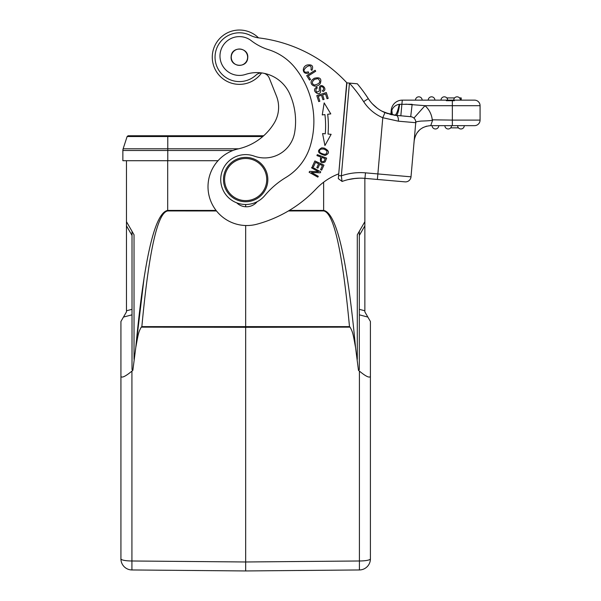 <?xml version="1.0" encoding="UTF-8"?>
<svg xmlns="http://www.w3.org/2000/svg" width="601" height="601" viewBox="0 0 601 601"><rect width="100%" height="100%" fill="white"/><g stroke="black" fill="none" stroke-linecap="round" stroke-linejoin="round"><path stroke-width="0.9" d="M261.57 72.946A27.165 27.165 0 0 1 212.514 53.594A27.165 27.165 0 0 1 258.52 37.863A144.142 144.142 0 0 0 258.22 37.825A144.142 144.142 0 0 1 346.92 82.87L338.31 178.64L342.022 181.352M353.463 83.449L346.687 82.855L338.731 173.839A60.979 60.979 0 0 0 316.186 188.857A127.51 127.51 0 0 1 256.935 224.196A38.81 38.81 0 0 1 208.156 183.35A38.81 38.81 0 0 1 238.274 148.875A56.712 56.712 0 0 0 274.079 123.288A30.493 30.493 0 0 0 276.43 95.98L269.308 78.175A8.316 8.316 0 0 0 264.087 73.33M261.901 72.954A8.316 8.316 0 0 0 255.958 75.14A24.393 24.393 0 0 1 215.135 55.067A24.393 24.393 0 0 1 250.204 35.301A27.721 27.721 0 0 0 258.22 37.825M220.041 54.466A19.405 19.405 0 0 1 251.233 40.658A55.442 55.442 0 0 0 268.497 49.665A55.442 55.442 0 0 1 295.309 68.093A85.71 85.71 0 0 1 310.274 145.968A55.442 55.442 0 0 1 285.791 177.535A83.156 83.156 0 0 0 264.831 195.52A24.949 24.949 0 0 1 220.8 177.565A24.949 24.949 0 0 1 254.178 156.102A30.493 30.493 0 0 0 294.663 132.468A67.41 67.41 0 0 0 289.78 94.004A36.037 36.037 0 0 0 245.493 74.434A19.405 19.405 0 0 1 220.041 54.466A19.405 19.405 0 0 0 227.524 71.376M236.749 202.853A13.861 13.861 0 0 0 257.168 201.688M318.425 171.691L309.62 171.368L309.117 172.269L317.824 177.137L318.297 176.296L311.461 172.472L320.25 172.795L320.761 171.894L312.054 167.018L311.581 167.867L318.425 171.691M327.673 114.273L330.783 113.897L324.172 102.891L322.264 114.926L324.923 114.603A93.41 93.41 0 0 1 325.261 133.813L322.587 133.58L324.916 145.54L331.136 134.316L328.018 134.046A96.183 96.183 0 0 0 327.673 114.273M328.176 98.369L326.313 92.546L316.81 95.589L318.725 101.599L319.852 101.238L318.267 96.295L321.505 95.258L322.932 99.713L324.044 99.36L322.617 94.905L325.532 93.974L327.049 98.729L328.176 98.369M315.119 70.287L306.698 75.636L309.53 80.091L310.522 79.46L308.29 75.944L315.72 71.226L315.119 70.287M326.644 158.131L317.29 154.645L316.937 155.591L320.739 157.004C319.747 162.24 321.212 163.863 325.141 161.879L326.644 158.131M308.741 72.931L308.336 71.835L306.285 72.27C298.682 71.797 312.79 59.86 311.002 69.663L311.911 70.362C313.714 65.99 312.077 64.217 307.006 65.036C301.544 66.741 302.183 75.388 308.741 72.931M324.27 148.101L321.753 147.838C316.502 150.821 317.613 153.36 325.096 155.456C329.844 153.39 329.566 150.934 324.27 148.101M314.165 78.318L312.189 79.903C308.193 84.148 315.743 89.301 320.168 83.742C322.023 78.663 320.025 76.853 314.165 78.318M319.311 89.451L319.439 91.029L316.787 92.156C315.48 90.466 315.653 89.083 317.32 88.009L316.81 87.07L315.33 88.189C312.039 91.562 319.972 96.686 320.731 91.179L320.603 89.203C319.597 83.569 326.238 88.467 322.452 90.586L322.955 91.54C329.032 89.091 318.876 80.759 319.311 89.451M323.947 165.132L314.886 160.955L312.505 166.131L313.572 166.62L315.533 162.368L318.62 163.788L316.847 167.626L317.914 168.115L319.679 164.276L322.459 165.56L320.573 169.655L321.64 170.143L323.947 165.132M338.573 175.597L341.338 175.838L349.436 83.111L357.069 83.764M365.498 172.848L365.498 172.848A58.207 58.207 0 0 0 341.338 175.838L342.037 181.479A52.67 52.67 0 0 1 365.01 178.369L390.642 180.608L364.942 178.362L365.498 172.848L377.871 173.929L382.784 117.721L398.373 121.184A5.544 2.637 95 0 0 396.224 115.43L384.956 112.62L382.784 117.721A42.686 42.686 0 0 1 363.65 101.652A145.803 145.803 0 0 0 349.414 83.133M377.383 179.451L404.999 181.863L377.383 179.451L377.871 173.929L411.009 176.829A5.544 5.544 0 0 1 404.999 181.863A5.544 5.544 0 0 0 411.009 176.829L415.734 122.762M356.896 83.749L357.325 83.787A151.347 151.347 0 0 1 368.3 98.632A37.142 37.142 0 0 0 384.956 112.62M368.473 98.895L365.13 93.936M368.466 98.887L364.935 93.658M341.894 180.383L341.541 177.55M355.334 178.414L348.099 179.631M353.726 178.595L359.556 178.174M355.649 83.637L346.687 82.855L345.891 91.968M353.08 83.411L350.999 83.231M382.026 111.223L390.853 114.558L391.228 110.268A11.088 11.088 -18.8 0 1 402.272 100.142L474.527 100.142A5.544 5.544 0 0 1 480.071 105.686L480.071 120.102A5.544 5.544 0 0 1 474.527 125.647L430.722 125.647L432.66 120.102L430.722 125.647C421.293 126.435 415.772 131.499 414.157 140.829L415.013 136.818M396.232 115.43A5.544 2.637 -85 0 1 398.373 121.184L415.742 122.702A5.544 5.544 0 0 0 410.701 116.699L410.746 116.699M399.605 115.723L399.064 115.677M404.12 116.121L407.41 116.406M393.632 115.114L410.701 116.699A5.544 5.544 0 0 1 415.742 122.702L415.299 127.728M411.94 116.947L413 117.428M414.217 140.123L414.352 138.538M414.652 135.172L414.908 132.182M415.291 127.825L415.344 127.284M426.657 126.15L422.819 127.645M419.468 130.034L416.816 133.159M414.915 132.107L414.6 135.773M414.359 138.508L414.209 140.243M452.35 125.647L452.35 120.102L432.262 119.817C433.794 120.373 429.993 120.801 420.858 121.086C412.759 122.138 416.959 122.011 415.719 122.942L415.757 122.506M395.668 115.377L397.411 115.535M398.906 115.662L399.319 115.7M415.742 122.702A5.544 5.544 0 0 0 410.701 116.699L412.151 104.296L399.244 104.311C395.586 104.98 393.114 106.978 391.829 110.321L391.048 114.603M400.829 115.835L402.272 100.142L415.486 100.142A3.328 3.328 -90 0 1 418.814 96.821A3.328 3.328 0 0 1 422.142 100.142L428.235 100.142A3.328 3.328 -90 0 1 431.563 96.821A3.328 3.328 0 0 1 434.891 100.142L440.991 100.142A3.328 3.328 -90 0 1 444.312 96.821A3.328 3.328 0 0 1 447.64 100.142L474.527 100.142A5.544 5.544 0 0 1 480.071 105.686L452.35 105.686L452.35 100.142M405.75 104.161L424.997 105.686L413.916 118.089L413.601 117.826M396.224 115.43L394.669 115.257L396.224 115.43C397.464 115.069 398.621 111.343 399.68 104.243L399.244 104.311L399.68 104.243M394.609 115.257L394.669 115.264C396.239 115.009 397.764 111.358 399.244 104.311M372.477 103.95L377.278 108.218M382.213 111.32L387.525 113.604M392.363 114.889L391.829 110.321L391.228 110.268M391.619 114.731L391.364 112.778M377.082 108.067L372.35 103.815M451.524 125.647A3.328 3.328 89.8 0 1 448.196 128.975A3.328 3.328 59 0 0 451.524 125.647L444.868 125.647A3.328 3.328 -71.9 0 0 448.196 128.975A3.328 3.328 59 0 0 451.524 125.647A3.328 3.328 89.8 0 1 448.196 128.975A3.328 3.328 -71.9 0 1 444.868 125.647M438.768 125.647A3.328 3.328 90 0 1 435.447 128.975A3.328 3.328 0 0 0 438.768 125.647L432.119 125.647A3.328 3.328 0 0 0 435.447 128.975A3.328 3.328 0 0 0 438.768 125.647A3.328 3.328 90 0 1 435.447 128.975A3.328 3.328 0 0 1 432.119 125.647M459.547 97.925L461.222 97.925L461.222 100.142M446.791 97.925L454.589 97.925M457.068 96.821A3.328 3.328 0 0 1 460.389 100.142A3.328 3.328 0 0 0 457.068 96.821A3.328 3.328 0 0 0 453.74 100.142A3.328 3.328 -90 0 1 457.068 96.821A3.328 3.328 0 0 0 453.74 100.142A3.328 3.328 -90 0 1 457.068 96.821M447.64 100.142A3.328 3.328 0 0 0 444.312 96.821A3.328 3.328 0 0 0 440.991 100.142A3.328 3.328 -90 0 1 444.312 96.821A3.328 3.328 0 0 0 440.991 100.142M434.891 100.142A3.328 3.328 0 0 0 431.563 96.821A3.328 3.328 0 0 0 428.235 100.142A3.328 3.328 -90 0 1 431.563 96.821A3.328 3.328 0 0 0 428.235 100.142M422.142 100.142A3.328 3.328 0 0 0 418.814 96.821A3.328 3.328 0 0 0 415.486 100.142A3.328 3.328 -90 0 1 418.814 96.821A3.328 3.328 0 0 0 415.486 100.142M446.34 100.698L454.394 100.698M445.702 127.863L445.349 127.367M450.675 127.863L458.465 127.863M460.944 128.975A3.328 3.328 0 0 0 464.272 125.647A3.328 3.328 90 0 1 460.944 128.975A3.328 3.328 0 0 1 457.616 125.647A3.328 3.328 0 0 0 460.944 128.975A3.328 3.328 0 0 0 464.272 125.647A3.328 3.328 90 0 1 460.944 128.975M128.697 135.758L263.674 135.758A56.712 56.712 0 0 0 274.079 123.288M278.496 109.96A30.493 30.493 0 0 0 276.43 95.98M232.895 150.505L122.867 150.505L122.867 160.707L218.028 160.707M123.04 149.123A5.552 5.552 99.1 0 1 123.137 148.793L127.127 136.525L128.126 135.758L127.127 136.525L129.05 135.758L127.127 136.525L167.777 136.525L167.777 160.707M245.666 565.406L245.666 570.95L131.919 569.958L245.666 570.95L359.413 569.958L245.666 570.95L245.666 327.305L350.06 327.139C352.9 332.293 353.005 333.585 355.537 347.431L358.474 370.344L359.413 371.118C365.784 376.361 369.45 378.142 370.404 376.444L370.404 558.87A11.088 11.088 0 0 1 359.413 569.958L359.413 560.988L245.666 561.98L131.919 560.988L131.919 569.958A11.088 11.088 0 0 1 120.929 558.87A11.088 2.119 0 0 0 131.919 560.988L131.919 371.118C125.541 376.361 121.875 378.142 120.929 376.444L120.929 558.87M123.475 317.073L132.017 314.826L132.017 309.327L126.473 310.785L126.473 311.874L120.929 321.475L120.929 376.444M131.919 371.118L132.851 370.344L132.017 369.547L132.851 370.344L135.796 347.431C138.343 333.615 138.388 332.33 141.265 327.139L245.666 327.305L245.666 225.518M120.929 355.574L120.929 394.279M358.474 370.344L359.315 369.547L359.315 231.287M359.315 314.826L367.857 317.073L370.404 321.475L370.404 376.444M132.017 369.547L132.017 231.287L126.473 221.686L134.031 234.781L134.031 359.338M126.473 310.785L126.473 160.707M167.687 160.707L167.687 210.41C154.765 212.837 144.135 258.505 135.796 347.431L144.21 276.851M245.666 206.774L245.666 204.498M355.537 347.431C347.19 258.505 336.56 212.837 323.639 210.41L323.639 182.193M364.86 178.354L364.86 221.686L357.295 234.781L357.295 359.338M367.857 317.073L364.86 311.874L364.86 221.686M132.017 231.287L132.017 235.449L126.473 225.848M370.404 355.574L370.404 394.279M288.412 210.951L323.639 210.936C333.788 212.641 342.405 251.203 349.489 326.628L350.06 327.139M349.489 326.628L141.851 326.621L141.265 327.139M141.851 326.621C148.92 251.195 157.537 212.634 167.687 210.943L216.503 210.959M231.152 56.509C229.86 67.154 247.206 68.687 247.732 57.876C249.017 47.231 231.678 45.699 231.152 56.509M247.477 55.074A8.316 8.316 0 0 1 246.898 60.874M246.004 62.294A8.316 8.316 0 0 1 245.14 63.248M233.842 63.345A8.316 8.316 0 0 1 232.294 61.452M231.4 59.319A8.316 8.316 0 0 1 231.978 53.512M232.872 52.092A8.316 8.316 0 0 1 233.736 51.138M245.035 51.04A8.316 8.316 0 0 1 246.583 52.933M247.236 54.729A8.174 8.174 0 0 1 241.903 64.991A8.174 8.174 0 0 1 231.64 59.657A8.174 8.174 0 0 1 236.974 49.395A8.174 8.174 0 0 1 247.236 54.729M243.728 201.643A22.177 22.177 0 0 1 223.572 177.618A22.177 22.177 0 0 1 247.597 157.462A22.177 22.177 0 0 1 267.753 181.487A22.177 22.177 0 0 1 243.728 201.643M247.499 158.566A21.065 21.065 0 0 1 266.649 181.389A21.065 21.065 0 0 1 243.826 200.539A21.065 21.065 0 0 1 224.676 177.716A21.065 21.065 0 0 1 247.499 158.566M329.618 134.188L328.018 134.046M323.939 133.7L322.587 133.58M325.186 158.664L324.089 161.346C321.31 162.18 320.558 160.865 321.843 157.417L325.186 158.664M320.025 152.631C318.748 149.867 320.055 148.687 323.969 149.093L326.854 150.716C327.275 154.697 324.998 155.343 320.025 152.631M314.481 85.057C311.536 83.704 311.603 81.804 314.684 79.347L317.929 78.611C321.167 81.571 320.01 83.719 314.481 85.057M368.3 98.632L363.65 101.652M432.262 119.817A22.177 22.177 0 0 0 424.997 105.686L452.35 105.686L452.35 120.102L480.071 120.102A5.544 5.544 0 0 1 474.527 125.647M392.213 114.859L391.709 110.915M404.999 181.863A5.544 5.544 0 0 0 411.009 176.829M238.635 148.793L123.137 148.793A5.552 5.552 0 0 0 122.867 150.505L142.001 150.505M262.802 136.525L167.777 136.525L167.777 135.758M128.381 135.758L127.127 136.525M359.413 371.118L359.413 560.988A11.088 2.119 0 0 0 370.404 558.87A11.088 11.088 0 0 1 359.413 569.958M216.09 210.433L167.687 210.41L167.687 210.943M323.639 210.936L323.639 210.41L289.299 210.425M364.86 310.785L359.315 309.327M359.315 235.449L364.86 225.848M415.727 122.904L415.359 127.111M414.945 131.807L414.622 135.525M414.367 138.365L414.209 140.168M414.149 140.859L414.089 142.197M410.701 116.699L411.64 116.864M411.828 116.917L412.737 117.278M412.895 117.368L413.511 117.758M123.137 148.793L122.867 150.505L123.137 148.793"/></g></svg>
